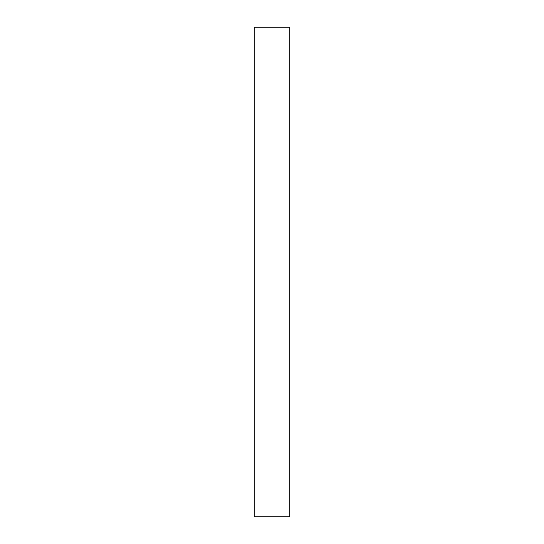 <?xml version="1.0" encoding="UTF-8"?>
<svg xmlns="http://www.w3.org/2000/svg" width="544" height="544" viewBox="0 0 544 544"><rect width="100%" height="100%" fill="white"/><g stroke="black" fill="none" stroke-linecap="round" stroke-linejoin="round"><path stroke-width="0.82" d="M254.198 516.8L289.802 516.8L289.802 27.2L254.198 27.2L254.198 516.8"/></g></svg>
